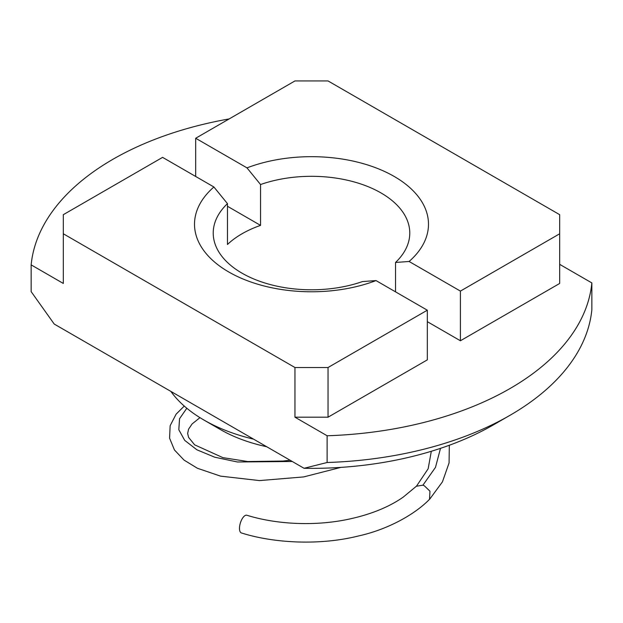 <?xml version="1.0" encoding="UTF-8"?>
<svg xmlns="http://www.w3.org/2000/svg" width="623" height="623" viewBox="0 0 623 623"><rect width="100%" height="100%" fill="white"/><g stroke="black" fill="none" stroke-linecap="round" stroke-linejoin="round"><path stroke-width="0.93" d="M229.186 118.915A280.786 162.112 0 0 0 31.15 264.876L63.32 283.449L63.32 233.781L294.952 367.515L328.048 367.515L328.048 417.184L294.952 417.184L327.122 435.757L327.122 462.507A280.786 162.112 0 0 0 510.05 415.276A280.786 162.112 0 0 0 591.85 309.67L591.85 282.92L559.68 264.347M328.048 417.184L427.316 359.868L427.316 310.199L376.012 280.576A116.992 67.549 180 0 1 228.773 271.986A116.992 67.549 180 0 1 213.899 186.986L227.465 203.635L227.465 244.489A98.278 56.74 180 0 1 260.554 225.378L227.465 206.275M327.122 435.757A280.786 162.112 0 0 0 591.85 282.92M327.122 462.507L304.055 468.294A257.385 148.601 0 0 0 493.502 424.824L510.05 415.276M195.684 176.465L195.684 138.251L294.952 80.943L328.048 80.943L559.68 214.678L559.68 283.449L460.413 340.765L427.316 321.663M416.405 486.236L422.924 485.177L424.247 485.714L429.971 491.204L429.512 499.327C414.583 514.691 387.35 529.636 358.412 535.982C320.347 545.561 274.393 543.381 241.451 532.961A9.267 3.917 -72.8 0 1 239.676 526.014A9.267 3.917 -72.8 0 1 243.928 516.459A9.267 3.917 -72.8 0 1 246.794 515.221C277.679 524.846 317.886 526.513 352.26 518.391C368.746 514.629 387.989 507.909 403.361 497.006L416.678 485.979M304.055 468.294L54.224 324.053L31.15 291.626L31.15 264.876M213.899 186.986L162.587 157.362L63.32 214.678L63.32 233.781M427.316 310.199L328.048 367.515M170.866 391.392A152.09 87.812 0 0 0 203.955 420.05L203.955 420.05A152.09 87.812 0 0 0 253.592 439.16M220.495 429.605L220.495 429.605A128.696 74.301 0 0 0 220.503 429.605L203.955 420.05L220.495 429.605A128.696 74.301 0 0 0 266.683 446.714M294.952 417.184L294.952 367.515M195.684 138.251L246.988 167.875L260.554 184.533A98.278 56.74 180 0 1 380.988 192.928A98.278 56.74 180 0 1 409.778 233.049A98.278 56.74 180 0 1 395.535 262.462L395.535 291.852M376.012 280.576L362.446 281.573A98.278 56.74 180 0 1 242.012 273.17A98.278 56.74 180 0 1 213.222 233.049A98.278 56.74 180 0 1 227.465 203.635M559.68 233.781L460.413 291.097L460.413 340.765M246.988 167.875A116.992 67.549 180 0 1 394.227 176.465A116.992 67.549 180 0 1 409.101 261.473L460.413 291.097M409.101 261.473L395.535 262.462M260.554 184.533L260.554 225.378M422.924 485.177L435.485 467.375L440.5 448.342M186.807 408.244L179.549 418.718L178.817 429.753L184.712 440.375L196.891 449.798L214.771 457.22L237.425 461.986L292.28 461.495M431.311 451.27L428.157 468.761L416.53 486.104M184.26 406.071L176.114 414.163L170.141 425.711L169.581 438.171L174.448 449.97L184.042 460.093L197.398 468.255L220.511 476.128L259.495 480.59L303.705 476.914L340.921 467.375M199.952 417.651L192.094 423.952L188.574 429.169L187.64 433.429L188.567 437.346L194.649 444.845L222.894 457.64L247.79 461.534L282.99 461.051L290.116 460.249M429.777 499.07L442.439 481.859L449.074 462.928L449.315 445.258"/></g></svg>
